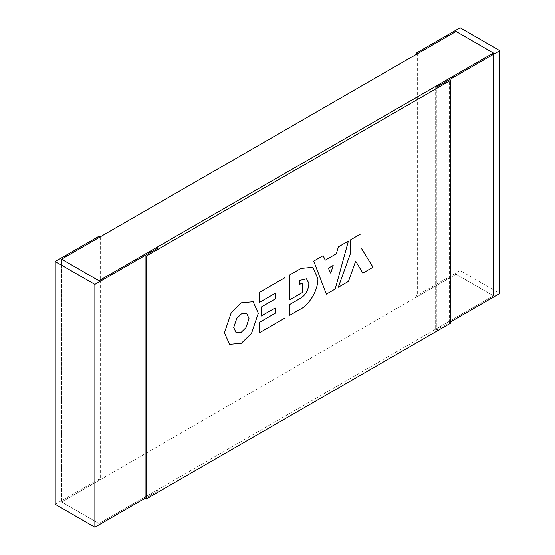 <?xml version="1.0" encoding="UTF-8"?>
<svg xmlns="http://www.w3.org/2000/svg" width="555" height="555" viewBox="0 0 555 555"><rect width="100%" height="100%" fill="white"/><g stroke="black" fill="none" stroke-linecap="round" stroke-linejoin="round"><path stroke-width="0.42" stroke-dasharray="2.77 2.08" d="M100.302 236.805L100.302 479.638L61.584 501.998L98.963 523.573L156.718 490.231L156.718 247.398L156.718 490.231L157.856 490.891L156.718 490.231L435.661 329.184L435.661 86.351L435.661 329.184L436.806 329.843L435.661 329.184L493.416 295.836L493.416 53.003L493.416 295.836L456.037 274.26L456.037 31.427L456.037 274.26L61.584 501.998L61.584 259.164L61.584 501.998L98.963 523.573L98.963 280.74L98.963 523.573L493.416 295.836L456.037 274.26L417.318 296.613L417.318 53.779M417.318 296.613L416.181 295.954L460.123 270.583L499.784 293.484M460.123 270.583L460.123 27.75M450.702 323.135L449.564 322.476L436.806 329.843L436.806 87.01L436.806 329.843L450.702 321.817M416.181 295.954L416.181 54.439M157.856 490.891L145.098 498.258L157.856 490.891L157.856 248.057L157.856 490.891M100.302 479.638L99.158 478.979L99.158 236.146M99.158 478.979L55.216 504.349M449.564 322.476L449.564 79.642M246.704 313.409L241.37 313.908L236.784 318.39L233.717 327.457L236.048 332.667M229.603 344.343L241.37 343.233L251.533 333.326L258.304 313.263L253.149 301.733M259.379 332.833L285.041 318.022L285.034 277.639M261.107 316.107L275.127 308.018M259.379 302.447L275.127 293.366M289.759 315.296L301.025 308.788C305.978 306.742 317.724 293.9 317.953 278.825L312.805 267.295M289.759 299.818L302.204 292.645M302.197 292.638L302.197 282.974M306.457 278.811L299.325 280.525L299.332 284.632M326.354 294.171L335.185 289.072L348.38 241.064M325.258 260.142L323.121 255.654M333.173 265.394L328.359 268.169L330.773 273.185M362.817 273.115L373.015 267.232M355.644 261.127L348.478 281.399L338.272 287.282M373.009 267.232L360.958 247.641L360.958 233.801"/><path stroke-width="0.83" d="M55.216 261.516L94.877 284.417L157.856 248.057L145.098 255.425L145.098 498.258L94.877 527.25L55.216 504.349L55.216 261.516L99.158 236.146L100.302 236.805L61.584 259.164L98.963 280.74L156.718 247.398L157.856 248.057L156.718 247.398L435.661 86.351L436.806 87.01L435.661 86.351L493.416 53.003L456.037 31.427L61.584 259.164L98.963 280.74L493.416 53.003L456.037 31.427L417.318 53.779L416.181 53.12L460.123 27.75L499.784 50.651L499.784 293.484L450.702 321.817M145.098 498.258L146.243 498.917L450.702 323.135L450.702 80.302L449.564 79.642L436.806 87.01L499.784 50.651M416.181 54.439L416.181 53.12M94.877 527.25L94.877 284.417M146.243 498.917L146.243 256.084L450.702 80.302M145.098 255.425L146.243 256.084M233.724 327.457L236.055 332.674L241.376 332.168L245.969 327.693L249.028 318.625L246.704 313.409L241.376 313.915L236.784 318.39L233.724 327.457M236.048 332.667L241.37 332.168L245.962 327.686L249.028 318.619L246.698 313.409M253.149 301.733L241.37 302.843L231.213 312.749L224.442 332.813L229.597 344.343L241.376 343.233L251.533 333.333L258.311 313.27L253.156 301.733L241.376 302.85L231.22 312.749L224.449 332.813L229.603 344.35M259.386 332.833L285.041 318.022L285.041 277.639L259.386 292.45L259.386 302.454L275.127 293.366L275.127 299.048L261.114 307.144L261.114 316.107L275.127 308.018L275.127 313.318L259.386 322.406L259.386 332.833L259.386 322.406M275.12 308.025L275.127 313.318M275.12 313.318L259.379 322.399M275.12 293.373L275.12 299.048L261.107 307.137L261.114 316.107M259.379 302.447L259.379 292.45L285.041 277.639M301.032 308.795C305.985 306.742 317.731 293.907 317.959 278.825L312.805 267.288L301.025 268.405L289.765 274.912L289.765 299.825L302.204 292.645L302.204 282.974L299.332 284.632L299.332 280.525L306.464 278.818L308.795 283.154L308.844 284.139C308.282 290.168 305.673 294.788 301.018 297.986L289.765 304.494L289.765 315.296L301.032 308.795M312.805 267.288L301.032 268.405L289.765 274.912M289.759 274.912L289.765 299.825M302.197 282.974L299.332 284.625M306.457 278.811L308.802 283.161L308.844 284.146C308.282 290.175 305.68 294.788 301.025 297.993L289.765 304.494M289.759 304.487L289.765 315.296M348.387 241.071L338.418 246.822L336.288 253.781L325.258 260.149L323.121 255.654L313.728 261.079L326.361 294.171L335.185 289.072L348.387 241.071L338.411 246.822L336.288 253.781L325.258 260.142M323.121 255.654L313.721 261.079L326.361 294.171M330.766 273.171L333.173 265.401L328.366 268.176L330.773 273.185L333.18 265.394M362.824 273.115L373.015 267.232L360.965 247.641L360.965 233.808L350.337 239.94L350.337 253.781L338.279 287.289L348.478 281.399L355.651 261.127L362.824 273.115L355.651 261.134M338.272 287.282L350.337 253.781L350.33 239.94L360.965 233.808"/></g></svg>
